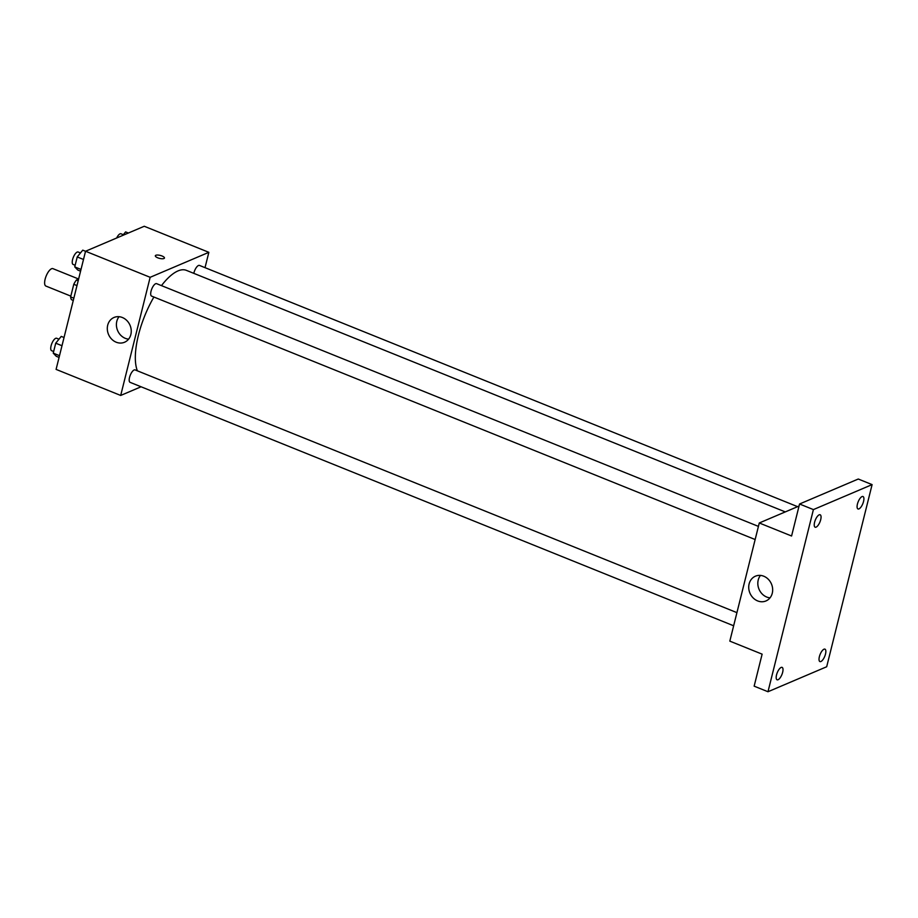 <?xml version="1.0" encoding="UTF-8"?>
<svg xmlns="http://www.w3.org/2000/svg" width="918" height="918" viewBox="0 0 918 918"><rect width="100%" height="100%" fill="white"/><g stroke="black" fill="none" stroke-linecap="round" stroke-linejoin="round"><path stroke-width="1.38" d="M78.627 279.015L52.923 268.653A9.387 3.511 112 0 0 46.152 276.043A9.387 3.511 112 0 0 45.9 286.06L70.835 296.124M73.842 298.212L70.629 296.916L73.784 284.293A12.749 4.762 112 0 1 76.412 280.013L78.615 279.083M70.629 296.916A12.749 4.762 112 0 0 71.512 299.704L73.291 300.427M76.986 285.59L73.784 284.293M78.202 280.736L76.412 280.013M141.074 386.776L120.694 395.451L56.09 369.392L85.546 251.245L144.252 226.264L208.856 252.324L205.024 267.666M785.28 511.911L186.365 270.351A57.731 21.584 112 0 0 161.476 285.624M153.903 297.03A57.731 21.584 112 0 0 137.39 370.826M120.694 395.451L150.15 277.305L208.856 252.324M758.429 526.393L156.611 283.662A6.701 2.513 112 0 0 151.78 288.94A6.701 2.513 112 0 0 151.596 296.101L755.147 539.532M797.604 506.667L199.458 265.417A6.701 2.513 112 0 0 193.801 273.346M733.643 625.778L130.092 382.347A6.701 2.513 -68 0 1 129.863 376.311A6.701 2.513 -68 0 1 134.131 369.977A6.701 2.513 -68 0 1 135.107 369.908L736.925 612.639M150.15 277.305L85.546 251.245M116.196 342.207A13.46 11.693 66.9 0 1 107.36 329.814A13.46 11.693 66.9 0 1 114.004 317.479A13.46 11.693 66.9 0 1 130.035 325.282A13.46 11.693 66.9 0 1 124.55 342.242A13.46 11.693 66.9 0 1 116.196 342.207M155.337 255.766A4.693 1.526 -166 0 1 155.853 255.273A4.693 1.526 -166 0 1 161.178 255.686A4.693 1.526 -166 0 1 164.448 258.038A4.693 1.526 -166 0 1 159.525 258.383A4.693 1.526 -166 0 1 155.337 255.766A4.693 1.526 -166 0 1 155.853 255.273A4.693 1.526 -166 0 1 161.166 255.686A4.693 1.526 -166 0 1 164.448 258.038M128.6 339.144A13.46 11.693 66.9 0 1 125.296 338.34A13.46 11.693 66.9 0 1 119.053 316.71M767.987 691.736L813.405 509.593L872.1 484.612L826.682 666.755L767.987 691.736L754.148 686.159L762.124 654.155L729.821 641.131L759.278 522.973L799.05 506.047M872.1 484.612L858.261 479.024L799.555 504.005L813.405 509.593M759.278 522.973L791.58 536.009L799.555 504.005M757.625 600.911A13.46 11.693 66.9 0 1 748.778 588.518A13.46 11.693 66.9 0 1 755.434 576.183A13.46 11.693 66.9 0 1 771.453 583.986A13.46 11.693 66.9 0 1 765.968 600.946A13.46 11.693 66.9 0 1 757.625 600.911M770.018 597.847A13.46 11.693 66.9 0 1 766.714 597.044A13.46 11.693 66.9 0 1 760.471 575.414M820.703 519.68A6.701 2.513 -68 0 1 815.138 527.207A6.701 2.513 -68 0 1 814.587 522.285A6.701 2.513 -68 0 1 820.153 514.769A6.701 2.513 -68 0 1 820.703 519.68M782.652 672.297A6.701 2.513 -68 0 1 777.087 679.813A6.701 2.513 -68 0 1 776.536 674.902A6.701 2.513 -68 0 1 782.102 667.375A6.701 2.513 -68 0 1 782.652 672.297M825.5 654.052A6.701 2.513 -68 0 1 819.935 661.58A6.701 2.513 -68 0 1 819.384 656.657A6.701 2.513 -68 0 1 824.949 649.141A6.701 2.513 -68 0 1 825.5 654.052M863.551 501.446A6.701 2.513 -68 0 1 857.986 508.962A6.701 2.513 -68 0 1 857.435 504.051A6.701 2.513 -68 0 1 863 496.523A6.701 2.513 -68 0 1 863.551 501.446M59.073 357.423L56.285 356.299L53.244 353.143L55.723 343.194L61.242 336.401L64.042 337.526M59.509 355.679L53.244 353.143M61.999 345.73L55.723 343.194M58.97 339.201L56.664 338.272A6.701 2.513 112 0 0 51.821 343.55A6.701 2.513 112 0 0 51.637 350.71L53.646 351.514M80.577 271.177L77.789 270.053L74.748 266.897L77.227 256.948L82.746 250.155L85.546 251.28M81.013 269.422L74.748 266.897M83.504 259.473L77.227 256.948M80.474 252.955L78.168 252.025A6.701 2.513 112 0 0 73.325 257.304A6.701 2.513 112 0 0 73.142 264.464L75.15 265.268M122.76 235.41L125.605 231.91L128.359 233.023M123.322 234.71L121.015 233.78A6.701 2.513 112 0 0 116.643 238.014"/></g></svg>
